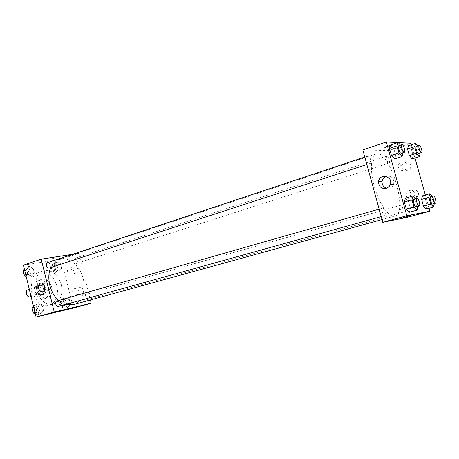 <?xml version="1.0" encoding="UTF-8"?>
<svg xmlns="http://www.w3.org/2000/svg" width="459" height="459" viewBox="0 0 459 459"><rect width="100%" height="100%" fill="white"/><g stroke="black" fill="none" stroke-linecap="round" stroke-linejoin="round"><path stroke-width="0.34" stroke-dasharray="2.29 1.72" d="M30.185 296.801C33.702 295.923 31.447 288.499 28.039 289.727M38.447 294.317L38.625 294.276C42.13 293.404 39.853 285.905 36.456 287.133C33.088 287.965 35.091 295.212 38.447 294.317M35.056 293.995L33.748 288.665L34.523 286.955L38.556 286.169L40.036 287.432L41.333 292.71L40.581 294.42L36.554 295.257L35.056 293.995L37.908 293.14L36.6 287.787L33.748 288.665M40.036 287.432L42.882 286.559L44.179 291.855L41.333 292.71M40.581 294.42L36.554 295.257M43.427 293.571L44.179 291.855M42.882 286.559L41.396 285.291L38.556 286.169M36.6 287.787L37.368 286.077L41.396 285.291M37.908 293.14L39.411 294.403M44.305 289.05C44.839 292.067 44.047 294.041 41.924 294.965C37.11 296.68 33.857 285.974 38.814 284.729C41.379 284.339 43.209 285.785 44.305 289.05M45.734 288.619C44.638 285.343 42.807 283.897 40.243 284.282C35.435 285.475 38.332 295.883 43.112 294.598L43.353 294.535C45.475 293.611 46.273 291.643 45.734 288.619M37.368 286.077L34.523 286.955M48.82 288C49.79 293.45 48.356 297.002 44.512 298.666C35.882 301.724 30.03 282.469 38.906 280.208C43.542 279.502 46.847 282.101 48.82 288M51.689 287.133C52.665 292.595 51.236 296.164 47.397 297.822C38.774 300.88 32.905 281.556 41.769 279.307C46.405 278.602 49.71 281.212 51.689 287.133M57.014 286.072C58.769 295.814 56.199 302.16 49.302 305.109C34.064 310.45 23.667 276.226 39.302 272.187C47.593 270.896 53.496 275.52 57.014 286.072M61.34 284.758C57.811 274.161 51.907 269.502 43.628 270.781C28.315 274.683 38.028 308.459 53.198 303.996L53.68 303.875C60.559 300.92 63.118 294.552 61.34 284.758M23.409 265.193L61.265 259.186L73.377 308.064M65.763 297.788L69.32 299.492L70.497 304.225L68.116 307.295L64.53 305.614L63.348 300.834L65.763 297.788L69.32 299.492L70.497 304.225L68.116 307.295L64.53 305.614L63.348 300.834L65.763 297.788L62.137 298.826L65.7 300.519L66.865 305.229L64.472 308.293L60.886 306.623L59.716 301.867L62.137 298.826M59.217 271.309L55.602 269.473L54.426 264.723L56.876 261.859L60.468 263.724L61.632 268.423L59.217 271.309L55.602 269.473L54.426 264.723L56.876 261.859L60.468 263.724L61.632 268.423L59.217 271.309L55.625 272.451L52.005 270.626L50.84 265.899L53.296 263.041L56.887 264.889L58.046 269.576L55.625 272.451M31.682 276.186L27.781 274.293L26.57 269.335L29.267 266.329L33.14 268.251L34.345 273.157L31.682 276.186L27.781 274.293L26.57 269.335L29.267 266.329L33.14 268.251L34.345 273.157L31.682 276.186L28.056 277.362L26.163 276.444M40.88 313.744L37.013 312.022L35.791 307.037L38.453 303.818L42.291 305.574L43.502 310.508L40.88 313.744L37.013 312.022L35.791 307.037L38.453 303.818L42.291 305.574L43.502 310.508L40.88 313.744L37.202 314.759L35.32 313.927M52.63 258.48L51.976 258.865C52.693 258.996 58.178 257.551 57.209 257.488L52.63 258.48L57.214 257.488C58.184 257.556 52.693 258.996 51.976 258.865L52.63 258.486M72.631 254.315L78.816 253.362L61.265 259.186M44.678 289.147L47.564 290.725C51.483 290.363 50.014 281.338 46.147 282.033L43.806 284.637M69.9 308.471L64.495 309.848M77.955 269.267C77.451 267.637 76.573 266.817 75.316 266.805C72.31 266.937 73.239 273.604 76.194 273.116C77.697 272.68 78.288 271.395 77.955 269.267M83.102 289.927C82.551 288.206 81.616 287.374 80.296 287.432C77.301 287.764 78.541 294.397 81.472 293.714C82.89 293.221 83.435 291.964 83.102 289.927M78.816 253.362L90.429 299.939M72.006 270.334C72.338 272.485 71.753 273.776 70.244 274.218C67.278 274.706 66.343 267.976 69.355 267.844C70.611 267.861 71.495 268.687 72.006 270.334M77.187 291.195C77.525 293.249 76.98 294.523 75.557 295.011C72.625 295.699 71.369 289.004 74.375 288.677C75.701 288.619 76.636 289.457 77.187 291.195M58.482 306.417C60.536 303.956 60.066 302.137 57.065 300.949M76.326 263.472L76.51 263.426C78.26 260.97 77.697 259.266 74.828 258.302C73.09 260.58 73.589 262.301 76.326 263.472M85.46 300.157L85.512 300.146C87.388 297.748 86.906 296.009 84.077 294.93C82.218 297.271 82.677 299.016 85.46 300.157M49.188 268.056C51.741 267.362 49.859 261.756 47.392 262.72M73.084 304.724C82.144 302.269 86.51 289.09 82.752 276.972C79.137 264.809 68.179 256.283 59.28 259.283C55.585 260.563 52.762 263.305 50.811 267.528M58.672 300.49L65.465 304.472M394.522 216.109L394.82 216.04C409.055 213.148 389.427 148.532 375.99 154.046C370.505 155.647 369.73 171.173 374.728 187.8C379.656 204.45 388.934 217.388 394.522 216.109M382.611 208.139C384.286 207.686 386.444 215.328 384.722 215.615C383.076 216.275 380.804 208.449 382.554 208.151L382.611 208.139M388.962 163.06L389.083 163.043C390.615 162.727 388.314 155.44 386.885 156.083C385.422 156.364 387.476 163.272 388.962 163.06M402.629 212.328L402.663 212.322C404.224 212.064 402.09 204.691 400.627 205.288C399.089 205.523 401.155 212.792 402.629 212.328M370.264 163.364L370.407 163.341C372.129 162.968 369.661 155.245 368.055 155.974C366.42 156.301 368.6 163.593 370.264 163.364M407.271 217.325L388.733 150.581L410.851 143.248M362.839 149.955L388.733 150.581M405.366 161.866C403.581 162.532 402.543 163.8 402.239 165.688C401.396 170.943 409.721 172.257 410.771 166.984L410.73 164.752C409.761 162.279 407.971 161.316 405.366 161.866M415.544 198.386L418.138 196.389L418.602 192.935C415.974 188.89 413.203 188.804 410.277 192.665C409.732 196.704 411.494 198.609 415.544 198.386M429.05 208.306L425.332 195M414.982 158.005L411.287 144.815M408.47 201.363L405.44 198.145L408.47 201.363L410.415 208.357L408.47 201.363L416.038 199.206L417.971 206.361M409.359 212.242L410.415 208.357L409.359 212.242M393.77 148.532L390.661 144.975L393.77 148.532L395.698 155.469L393.77 148.532L401.212 146.065L403.065 152.698M394.545 158.946L395.698 155.469L394.545 158.946M411.327 149.083L408.504 145.732L411.327 149.083L413.157 155.618L411.327 149.083L418.442 146.76L420.203 153.048M412.188 158.894L413.157 155.618L412.188 158.894M397.815 142.577L398.246 142.6M426.21 209.08L427.088 205.443L425.246 198.856L422.504 195.809L425.246 198.856L427.088 205.443L426.21 209.08M406.926 164.844L406.967 167.105C405.905 172.441 397.5 171.109 398.343 165.785C398.647 161.098 405.871 160.266 406.926 164.844M414.89 193.4L414.42 196.9C411.93 201.512 404.471 197.927 406.479 193.124C409.434 189.211 412.234 189.303 414.89 193.4M384.04 147.689L384.097 147.689C385.789 147.746 393.139 145.239 391.091 145.296C389.404 145.245 382.186 147.7 384.04 147.689C382.186 147.7 389.404 145.251 391.091 145.302C393.139 145.245 385.789 147.746 384.097 147.689L384.04 147.689M386.771 188.207L389.639 188.075C391.561 187.45 392.898 186.17 393.661 184.248C394.361 178.316 391.831 175.682 386.059 176.342M410.903 215.552L403.214 217.589M415.602 198.736L416.038 199.206M416.129 206.877C417.747 206.613 415.406 198.592 413.898 199.217M418 206.246L410.415 208.357M400.46 145.182L401.212 146.065M401.286 153.277C402.876 152.95 400.357 145.027 398.882 145.71M403.163 153.042L395.698 155.469M432.091 196.377L434.306 203.561M432.671 204.014C434.111 203.796 431.913 196.245 430.571 196.802M432.476 196.808L425.246 198.856M434.329 203.44L427.088 205.443M417.788 145.962L418.442 146.76M418.619 153.558C420.031 153.283 417.684 145.813 416.376 146.427M420.283 153.329L413.157 155.618M33.49 306.434L34.786 304.874L38.631 306.618L39.83 311.529L37.202 314.759M36.645 312.487L36.714 312.47C39.331 311.879 37.799 306.302 35.251 307.163C33.174 309.596 33.639 311.374 36.645 312.487M38.453 303.818L34.786 304.874M42.291 305.574L38.631 306.618M43.502 310.508L39.83 311.529M37.013 312.022L34.993 312.585M35.791 307.037L33.777 307.61M33.059 311.919L35.251 312.877C37.351 310.382 36.863 308.614 33.794 307.576L32.428 309.355M24.338 268.997L25.652 267.54L29.525 269.45L30.724 274.333L28.056 277.362M27.506 275.107L27.724 275.05C30.3 274.35 28.458 268.888 25.968 269.852C24.034 272.216 24.545 273.971 27.506 275.107M29.267 266.329L25.652 267.54M33.14 268.251L29.525 269.45M34.345 273.157L30.724 274.333M27.781 274.293L25.796 274.941M26.57 269.335L24.585 270.001M23.92 274.505L26.283 275.52C28.86 274.815 27.018 269.364 24.528 270.328L23.294 271.957M63.939 306.119L63.99 306.107C65.901 303.743 65.436 302.045 62.596 301.012C60.703 303.319 61.145 305.023 63.939 306.119M69.32 299.492L65.7 300.519M70.497 304.225L66.865 305.229M68.116 307.295L64.472 308.293M64.53 305.614L60.886 306.623M63.348 300.834L59.716 301.867M62.493 306.52L62.544 306.509C64.461 304.145 63.996 302.452 61.156 301.42C59.257 303.726 59.699 305.424 62.493 306.52M55.091 270.294L55.275 270.248C57.059 267.827 56.509 266.157 53.628 265.25C51.856 267.494 52.343 269.175 55.091 270.294M56.876 261.859L53.296 263.041M60.468 263.724L56.887 264.889M61.632 268.423L58.046 269.576M55.602 269.473L52.005 270.626M54.426 264.723L50.84 265.899M53.663 270.753L53.846 270.707C55.631 268.286 55.086 266.622 52.2 265.715C50.427 267.958 50.915 269.634 53.663 270.753M31.069 296.531L38.625 294.276M29.313 289.336L36.456 287.133M40.243 284.282L38.814 284.729M43.353 294.535L41.924 294.965M41.769 279.307L38.906 280.208M47.397 297.822L44.512 298.666M43.628 270.781L39.302 272.187M53.68 303.875L49.302 305.109M42.612 291.735L47.564 290.725M40.96 283.019L46.147 282.033M75.316 266.805L69.355 267.844M76.194 273.116L70.244 274.218M80.296 287.432L74.375 288.677M81.472 293.714L75.557 295.011M375.99 154.046L59.28 259.283M394.82 216.04L382.026 219.568M381.205 216.596L384.722 215.615M379.145 209.126L382.554 208.151M386.885 156.083L74.828 258.302M389.083 163.043L76.51 263.426M400.627 205.288L84.077 294.93M402.663 212.322L85.512 300.146M368.055 155.974L364.796 157.053M370.407 163.341L366.85 164.5M410.771 166.984L406.967 167.105M402.239 165.688L398.343 165.785M418.138 196.389L414.42 196.9M410.277 192.665L406.479 193.124M390.248 184.541L393.661 184.248M35.251 307.163L33.794 307.576M36.714 312.47L35.251 312.877M25.968 269.852L24.528 270.328M27.724 275.05L26.283 275.52M62.596 301.012L61.156 301.42M63.99 306.107L62.544 306.509M53.628 265.25L52.2 265.715M55.275 270.248L53.846 270.707"/><path stroke-width="0.69" d="M29.313 289.336L28.039 289.727C24.66 290.57 26.645 297.736 30.007 296.841L31.069 296.531M90.429 299.939L91.243 303.204L73.377 308.064L36.077 317.014L23.409 265.193L41.218 259.151L72.631 254.315M38.676 288.309C38.212 285.383 38.975 283.622 40.96 283.019C44.839 282.325 46.319 291.425 42.389 291.781C40.639 291.826 39.405 290.667 38.676 288.309M91.243 303.204L54.237 312.057L36.077 317.014M54.237 312.057L41.218 259.151M43.806 284.637L43.863 287.288L44.678 289.147M64.495 309.848L69.9 308.471M57.065 300.949L56.979 300.966C54.397 301.557 55.969 307.26 58.482 306.417L381.205 216.596M364.796 157.053L47.392 262.72C45.493 265.118 46.02 266.914 48.97 268.108L366.85 164.5M65.465 304.472L73.084 304.724L382.026 219.568M50.811 267.528C46.198 277.19 49.985 293.158 58.672 300.49M429.05 208.306L429.859 211.186L407.271 217.325L382.777 222.311L362.839 149.955L386.323 141.986L397.815 142.577M425.332 195L414.982 158.005M411.287 144.815L410.851 143.248L398.246 142.6M405.44 198.145L404.345 201.977L406.318 209.074L409.359 212.242L406.318 209.074L404.345 201.977L405.44 198.145L413.043 195.959L415.602 198.736M390.661 144.975L389.456 148.4L391.412 155.435L394.545 158.946L391.412 155.435L389.456 148.4L390.661 144.975L398.137 142.468L400.46 145.182M408.504 145.732L407.5 148.963L409.348 155.584L412.188 158.894L409.348 155.584L407.5 148.963L408.504 145.732L415.647 143.374L417.788 145.962M429.859 211.186L406.812 215.747L386.323 141.986M426.21 209.08L423.456 206.08L426.21 209.08L433.497 207.084L430.771 204.054L428.89 197.33L429.762 193.738L432.091 196.377M421.591 199.401L423.456 206.08L421.591 199.401L422.504 195.809L421.591 199.401L428.89 197.33M386.197 188.414C381.2 188.947 378.664 186.647 378.577 181.5C379.691 172.762 393.478 176.245 390.248 184.541C389.479 186.486 388.13 187.777 386.197 188.414M406.812 215.747L382.777 222.311M410.702 215.581L403.472 217.555L410.702 215.581M386.059 176.342C383.873 177.249 382.554 178.884 382.089 181.242C381.842 184.851 383.403 187.174 386.771 188.207M403.214 217.589L410.903 215.552M417.971 206.361L416.996 210.142L413.984 206.94L411.993 199.797L413.043 195.959M416.967 198.345L413.898 199.217C412.302 199.458 414.557 207.353 416.089 206.883L419.205 206.016C420.811 205.764 418.465 197.726 416.967 198.345C415.384 198.581 417.65 206.493 419.165 206.028L419.205 206.016M416.996 210.142L409.359 212.242M413.984 206.94L406.318 209.074M411.993 199.797L404.345 201.977M403.065 152.698L402.05 156.525L398.951 152.967L396.978 145.893L398.137 142.468M401.9 144.705L398.882 145.71C397.374 145.991 399.611 153.472 401.155 153.295L404.31 152.29C405.888 151.969 403.363 144.023 401.9 144.705C400.403 144.981 402.652 152.48 404.178 152.308L404.31 152.29M402.05 156.525L394.545 158.946M398.951 152.967L391.412 155.435M396.978 145.893L389.456 148.4M434.306 203.561L433.497 207.084M433.503 195.976L430.571 196.802C429.154 197.003 431.288 204.444 432.642 204.02L435.608 203.199C437.037 202.987 434.828 195.419 433.503 195.976C432.097 196.171 434.237 203.63 435.58 203.205L435.608 203.199M429.762 193.738L422.504 195.809M430.771 204.054L423.456 206.08M420.203 153.048L419.36 156.611L416.554 153.266L414.689 146.605L415.647 143.374M419.262 145.48L416.376 146.427C415.028 146.656 417.139 153.736 418.505 153.57L421.505 152.629C422.911 152.359 420.559 144.872 419.262 145.48C417.925 145.71 420.037 152.807 421.396 152.646L421.505 152.629M419.36 156.611L412.188 158.894M416.554 153.266L409.348 155.584M414.689 146.605L407.5 148.963M35.32 313.927L33.335 313.044L32.119 308.081L33.49 306.434M34.993 312.585L33.335 313.044M33.777 307.61L32.119 308.081M32.428 309.355L33.059 311.919M26.163 276.444L24.155 275.48L22.95 270.546L24.338 268.997M25.796 274.941L24.155 275.48M24.585 270.001L22.95 270.546M23.294 271.957L23.92 274.505M56.979 300.966L379.145 209.126M378.577 181.5L382.089 181.242"/></g></svg>
